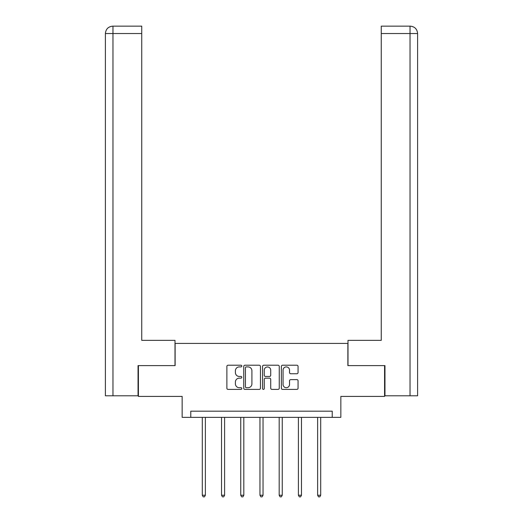 <?xml version="1.0" encoding="UTF-8"?>
<svg xmlns="http://www.w3.org/2000/svg" width="523" height="523" viewBox="0 0 523 523"><rect width="100%" height="100%" fill="white"/><g stroke="black" fill="none" stroke-linecap="round" stroke-linejoin="round"><path stroke-width="0.78" d="M241.789 366.061A0.843 0.843 0 0 0 240.94 365.211L228.087 365.211A1.209 1.209 0 0 0 226.877 366.42L226.877 388.19A1.209 1.209 0 0 0 228.087 389.4L240.94 389.4A0.843 0.843 0 0 0 241.789 388.556A0.843 0.843 0 0 0 240.94 387.706L239.279 387.706A3.87 3.87 0 0 1 235.409 383.836L235.409 382.025A3.87 3.87 0 0 1 239.279 378.155L240.94 378.155A0.843 0.843 0 0 0 241.789 377.305A0.843 0.843 0 0 0 240.94 376.462L239.279 376.462A3.87 3.87 0 0 1 235.409 372.592L235.409 370.774A3.87 3.87 0 0 1 239.279 366.904L240.94 366.904A0.843 0.843 0 0 0 241.789 366.061M296.848 373.742A1.209 1.209 0 0 0 298.058 372.533L298.058 366.42A1.209 1.209 0 0 0 296.848 365.211L282.577 365.211A1.209 1.209 0 0 0 281.367 366.42L281.367 388.19A1.209 1.209 0 0 0 282.577 389.4L296.848 389.4A1.209 1.209 0 0 0 298.058 388.19L298.058 380.816A1.209 1.209 0 0 0 296.848 379.606L290.736 379.606A1.209 1.209 0 0 0 289.526 380.816L289.526 384.477A3.236 3.236 0 0 1 286.29 387.706A3.236 3.236 0 0 1 283.061 384.477L283.061 370.14A3.236 3.236 0 0 1 286.29 366.904A3.236 3.236 0 0 1 289.526 370.14L289.526 372.533A1.209 1.209 0 0 0 290.736 373.742L296.848 373.742M332.223 417.354L340.852 417.354L340.852 396.408L384.588 396.408L384.588 365.603L347.873 365.603L347.873 343.421L175.127 343.421L175.127 365.603L138.412 365.603L138.412 396.408L182.148 396.408L182.148 417.354L332.223 417.354L332.223 411.189L190.777 411.189L190.777 417.354M260.441 366.42A1.209 1.209 0 0 0 259.231 365.211L244.96 365.211A1.209 1.209 0 0 0 243.751 366.42L243.751 388.19A1.209 1.209 0 0 0 244.96 389.4L259.231 389.4A1.209 1.209 0 0 0 260.441 388.19L260.441 366.42M263.769 365.211L278.04 365.211A1.209 1.209 0 0 1 279.249 366.42L279.249 388.19A1.209 1.209 0 0 1 278.04 389.4L271.934 389.4A1.209 1.209 0 0 1 270.724 388.19L270.724 379.365A1.209 1.209 0 0 0 269.515 378.155L265.462 378.155A1.209 1.209 0 0 0 264.252 379.365L264.252 388.556A0.843 0.843 0 0 1 263.402 389.4A0.843 0.843 0 0 1 262.559 388.556L262.559 366.42A1.209 1.209 0 0 1 263.769 365.211M246.294 366.904A0.843 0.843 0 0 0 245.444 367.754L245.444 386.863A0.843 0.843 0 0 0 246.294 387.706L248.046 387.706A3.87 3.87 0 0 0 251.916 383.836L251.916 370.774A3.87 3.87 0 0 0 248.046 366.904L246.294 366.904M270.724 370.206A3.236 3.236 0 0 0 267.488 366.969A3.236 3.236 0 0 0 264.252 370.206L264.252 375.253A1.209 1.209 0 0 0 265.462 376.462L269.515 376.462A1.209 1.209 0 0 0 270.724 375.253L270.724 370.206M202.296 417.354L202.296 495.248L205.376 495.248L205.376 417.354M205.376 495.248L204.454 496.85L203.218 496.85L202.296 495.248M175.002 365.603L175.002 340.342L141.74 340.342L141.74 33.544L112.968 33.544L112.968 395.793L138.039 395.793L138.039 365.603L138.412 365.603M112.968 395.793L105.391 395.793L105.391 33.544C105.829 29.053 108.294 26.588 112.772 26.15L141.74 26.15L141.74 33.544M114.629 26.15L112.968 26.15L112.968 33.544L105.391 33.544C105.823 29.059 108.287 26.595 112.778 26.15L141.74 26.15M347.998 365.603L347.998 340.342L381.26 340.342L381.26 26.15L410.209 26.15L381.26 26.15M417.609 321.861L417.609 33.544L417.609 395.793L384.961 395.793L384.961 365.603L384.588 365.603M410.222 26.15L410.222 26.15C414.706 26.588 417.171 29.053 417.609 33.544L381.26 33.544M408.371 26.15L410.032 26.15L410.032 395.793M221.517 417.354L221.517 495.248L224.596 495.248L224.596 417.354M224.596 495.248L223.674 496.85L222.438 496.85L221.517 495.248M240.737 417.354L240.737 495.248L243.816 495.248L243.816 417.354M243.816 495.248L242.894 496.85L241.665 496.85L240.737 495.248M259.957 417.354L259.957 495.248L263.043 495.248L263.043 417.354M263.043 495.248L262.115 496.85L260.885 496.85L259.957 495.248M279.184 417.354L279.184 495.248L282.263 495.248L282.263 417.354M282.263 495.248L281.335 496.85L280.106 496.85L279.184 495.248M298.404 417.354L298.404 495.248L301.483 495.248L301.483 417.354M301.483 495.248L300.562 496.85L299.326 496.85L298.404 495.248M317.624 417.354L317.624 495.248L320.704 495.248L320.704 417.354M320.704 495.248L319.782 496.85L318.546 496.85L317.624 495.248M105.391 33.544L105.391 321.861"/></g></svg>
